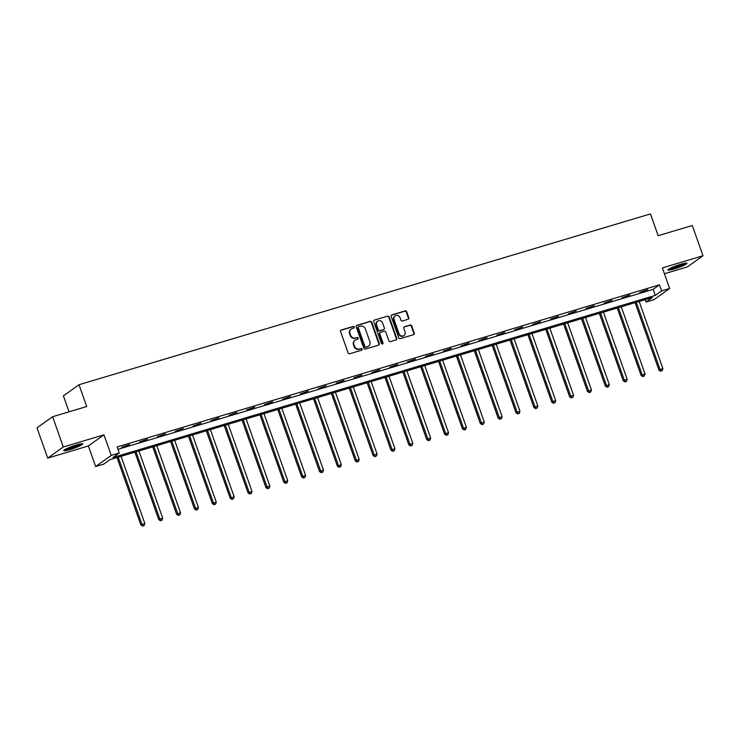 <?xml version="1.0" encoding="UTF-8"?>
<svg xmlns="http://www.w3.org/2000/svg" width="740" height="740" viewBox="0 0 740 740"><rect width="100%" height="100%" fill="white"/><g stroke="black" fill="none" stroke-linecap="round" stroke-linejoin="round"><path stroke-width="1.11" d="M354.275 327.043A0.888 0.814 54.5 0 0 353.193 326.442L341.251 330.012A1.267 1.165 54.5 0 0 340.548 331.539L348.124 352.925A1.267 1.165 54.5 0 0 349.668 353.776L361.61 350.205A0.888 0.814 54.5 0 0 362.101 349.141A0.888 0.814 54.5 0 0 361.018 348.54L359.474 349.003A4.061 3.718 54.5 0 1 354.534 346.274L353.896 344.498A4.061 3.718 54.5 0 1 356.153 339.614L357.697 339.151A0.888 0.814 54.5 0 0 358.188 338.088A0.888 0.814 54.5 0 0 357.106 337.496L355.561 337.958A4.061 3.718 54.5 0 1 350.621 335.229L349.983 333.444A4.061 3.718 54.5 0 1 352.24 328.569L353.785 328.107A0.888 0.814 54.5 0 0 354.275 327.043M353.766 328.107A0.888 0.814 54.5 0 0 352.776 326.747L340.825 330.318A1.267 1.165 54.5 0 0 340.742 330.345M361.592 350.205A0.888 0.814 54.5 0 0 360.602 348.845L359.474 349.003M357.679 339.161A0.888 0.814 54.5 0 0 356.689 337.792L355.561 337.958M680.745 264.291A10.092 1.212 160.5 0 0 667.943 269.998A10.092 1.212 160.5 0 0 674.168 268.981A10.092 1.212 160.5 0 0 686.961 263.264A10.092 1.212 160.5 0 0 680.745 264.291M76.553 444.897A10.092 1.212 160.5 0 0 63.751 450.605A10.092 1.212 160.5 0 0 69.976 449.587A10.092 1.212 160.5 0 0 82.769 443.871A10.092 1.212 160.5 0 0 76.553 444.897M408.119 319.282A1.267 1.165 54.5 0 0 408.822 317.765L406.695 311.762A1.267 1.165 54.5 0 0 405.15 310.911L391.886 314.879A1.267 1.165 54.5 0 0 391.183 316.396L398.758 337.782A1.267 1.165 54.5 0 0 400.303 338.633L413.568 334.674A1.267 1.165 54.5 0 0 414.271 333.148L411.708 325.905A1.267 1.165 54.5 0 0 410.164 325.045L404.484 326.747A1.267 1.165 54.5 0 0 403.781 328.273L405.058 331.862A3.395 3.108 54.5 0 1 404.022 335.525A3.395 3.108 54.5 0 1 399.036 333.657L394.05 319.578A3.395 3.108 54.5 0 1 395.086 315.925A3.395 3.108 54.5 0 1 400.072 317.784L400.895 320.133A1.267 1.165 54.5 0 0 402.44 320.984L408.119 319.282M661.615 290.885L669.635 288.489L654.04 299.626L646.02 302.022L652.347 297.508L109.992 459.632L103.674 464.137L95.654 466.533L111.25 455.405L119.26 453.01L112.942 457.524L655.298 295.399L661.615 290.885L659.47 284.835L117.124 446.96L119.26 453.01M52.596 416.722L63.307 446.979L47.712 458.115L37 427.85L52.596 416.722L86.719 406.519L79.004 384.735L650.442 213.916L658.156 235.709L692.288 225.506L703 255.763L662.346 267.917L669.635 288.489M47.712 458.115L88.365 445.961L103.961 434.833L63.307 446.979M103.961 434.833L111.25 455.405M371.739 322.214A1.267 1.165 54.5 0 0 370.194 321.364L356.93 325.322A1.267 1.165 54.5 0 0 356.227 326.849L363.803 348.235A1.267 1.165 54.5 0 0 365.347 349.086L378.612 345.118A1.267 1.165 54.5 0 0 379.315 343.601L371.739 322.214L371.323 322.511A1.267 1.165 54.5 0 0 369.778 321.66L356.514 325.628A1.267 1.165 54.5 0 0 356.421 325.656M374.412 320.096L387.677 316.137A1.267 1.165 54.5 0 1 389.221 316.988L396.788 338.374A1.267 1.165 54.5 0 1 396.085 339.901L390.415 341.593A1.267 1.165 54.5 0 1 388.87 340.742L385.799 332.066A1.267 1.165 54.5 0 0 384.254 331.215L380.49 332.343A1.267 1.165 54.5 0 0 379.786 333.87L382.978 342.897A0.888 0.814 54.5 0 1 382.71 343.85A0.888 0.814 54.5 0 1 381.405 343.369L373.709 321.623A1.267 1.165 54.5 0 1 374.412 320.096L387.677 316.137M664.418 273.763L687.404 266.89L703 255.763M79.004 384.735L63.409 395.863L69.051 411.801M117.965 449.328L653.152 289.349L659.47 284.835M121.712 447.293L129.639 444.481L121.712 447.293M139.583 441.947L147.501 439.144L139.583 441.947M157.444 436.609L165.371 433.807L157.444 436.609M175.306 431.272L183.233 428.46L175.306 431.272M193.177 425.925L201.095 423.123L193.177 425.925M211.039 420.588L218.966 417.786L211.039 420.588M228.901 415.251L236.828 412.439L228.901 415.251M246.771 409.904L254.689 407.102L246.771 409.904M264.633 404.567L272.561 401.764L264.633 404.567M282.495 399.23L290.422 396.418L282.495 399.23M300.366 393.884L308.284 391.081L300.366 393.884M318.228 388.546L326.155 385.743L318.228 388.546M336.089 383.209L344.017 380.397L336.089 383.209M353.961 377.872L361.879 375.06L353.961 377.872M371.822 372.525L379.75 369.723L371.822 372.525M389.684 367.188L397.611 364.385L389.684 367.188M407.546 361.851L415.473 359.039L407.546 361.851M425.417 356.504L433.335 353.702L425.417 356.504M443.279 351.167L451.206 348.364L443.279 351.167M461.14 345.83L469.068 343.018L461.14 345.83M479.011 340.483L486.929 337.68L479.011 340.483M496.873 335.146L504.8 332.343L496.873 335.146M514.735 329.809L522.662 326.997L514.735 329.809M532.606 324.462L540.524 321.66L532.606 324.462M550.468 319.125L558.395 316.322L550.468 319.125M568.329 313.788L576.257 310.976L568.329 313.788M586.2 308.441L594.118 305.639L586.2 308.441M604.062 303.104L611.989 300.301L604.062 303.104M621.924 297.767L629.851 294.955L621.924 297.767M639.795 292.42L647.713 289.618L639.795 292.42M645.188 299.644L646.02 302.022M88.365 445.961L95.654 466.533M653.152 289.349L655.298 295.399M351.223 329.06L350.806 329.365A4.061 3.718 54.5 0 0 349.567 333.749L349.983 333.444M355.135 338.254A4.061 3.718 54.5 0 1 350.196 335.525L349.567 333.749M355.135 340.113L354.719 340.409A4.061 3.718 54.5 0 0 353.48 344.794L353.896 344.498M359.048 349.308A4.061 3.718 54.5 0 1 354.108 346.579L353.48 344.794M378.695 345.09A1.267 1.165 54.5 0 0 378.889 343.897L371.323 322.511M358.761 326.618A0.888 0.814 54.5 0 0 358.262 327.69L364.913 346.459A0.888 0.814 54.5 0 0 365.995 347.051L367.623 346.57A4.061 3.718 54.5 0 0 369.871 341.686L365.329 328.856A4.061 3.718 54.5 0 0 360.389 326.137L358.761 326.618M358.336 326.923A0.888 0.814 54.5 0 0 357.846 327.986L358.262 327.69M368.64 346.07L368.215 346.375A4.061 3.718 54.5 0 1 367.207 346.866L365.569 347.356A0.888 0.814 54.5 0 1 364.487 346.755L357.846 327.986M396.178 339.864A1.267 1.165 54.5 0 0 396.372 338.67L388.796 317.284A1.267 1.165 54.5 0 0 387.251 316.433M380.166 332.5L379.75 332.796A1.267 1.165 54.5 0 0 379.361 334.166L382.562 343.193L382.978 342.897M382.469 343.971A0.888 0.814 54.5 0 0 382.562 343.193M382.608 323.065A3.395 3.108 54.5 0 0 377.631 321.206A3.395 3.108 54.5 0 0 376.595 324.869L378.353 329.827A1.267 1.165 54.5 0 0 379.897 330.678L383.662 329.55A1.267 1.165 54.5 0 0 384.365 328.033L382.608 323.065M377.631 321.206L377.206 321.502A3.395 3.108 54.5 0 0 376.179 325.165L376.595 324.869M383.977 329.402L383.561 329.698A1.267 1.165 54.5 0 1 383.246 329.855L379.472 330.983A1.267 1.165 54.5 0 1 377.927 330.132L376.179 325.165M395.086 315.925L394.67 316.221A3.395 3.108 54.5 0 0 393.634 319.884L394.05 319.578M404.022 335.525L403.596 335.831A3.395 3.108 54.5 0 1 398.62 333.962L393.634 319.884M413.66 334.637A1.267 1.165 54.5 0 0 413.854 333.453L411.283 326.201A1.267 1.165 54.5 0 0 409.738 325.35L404.059 327.043A1.267 1.165 54.5 0 0 403.975 327.08M408.212 319.255A1.267 1.165 54.5 0 0 408.406 318.061L406.279 312.067A1.267 1.165 54.5 0 0 404.734 311.207L391.469 315.175A1.267 1.165 54.5 0 0 391.377 315.203M117.003 457.533L140.887 524.993L144.809 523.384L121.055 456.321M118.197 457.181L141.941 524.244L143.042 525.779L142.617 526.085L144.189 525.437L143.042 525.779M144.809 523.384L144.189 525.437M142.617 526.085L140.887 524.993M80.826 443.834A8.732 1.045 -19.5 0 1 73.269 447.256A8.732 1.045 -19.5 0 1 65.24 449.346M67.497 448.237A8.085 0.971 160.5 0 0 78.366 444.379M64.519 449.781A10.027 1.203 160.5 0 0 73.316 447.404A10.027 1.203 160.5 0 0 81.659 443.713M685.018 263.218A8.732 1.045 -19.5 0 1 674.27 267.695A8.732 1.045 -19.5 0 1 669.432 268.74M671.689 267.621A8.085 0.971 160.5 0 0 674.26 266.937A8.085 0.971 160.5 0 0 682.558 263.773M668.71 269.175A10.027 1.203 160.5 0 0 673.844 268A10.027 1.203 160.5 0 0 685.851 263.107M134.865 452.196L158.758 519.656L162.671 518.046L138.926 450.984M136.058 451.835L159.803 518.897L160.904 520.442L160.488 520.747L162.051 520.1L160.904 520.442M162.671 518.046L162.051 520.1M160.488 520.747L158.758 519.656M152.727 446.849L176.62 514.309L180.532 512.7L156.787 445.637M153.92 446.498L177.674 513.56L178.775 515.105L178.349 515.401L179.913 514.763L178.775 515.105M180.532 512.7L179.913 514.763M178.349 515.401L176.62 514.309M170.598 441.512L194.481 508.972L198.403 507.363L174.649 440.3M171.791 441.16L195.536 508.223L196.637 509.758L196.211 510.063L197.784 509.416L196.637 509.758M198.403 507.363L197.784 509.416M196.211 510.063L194.481 508.972M188.46 436.175L212.343 503.635L216.265 502.025L192.511 434.963M189.653 435.814L213.398 502.876L214.498 504.421L214.082 504.726L215.645 504.079L214.498 504.421M216.265 502.025L215.645 504.079M214.082 504.726L212.343 503.635M206.321 430.837L230.214 498.288L234.127 496.679L210.382 429.616M207.515 430.477L231.269 497.539L232.369 499.084L231.944 499.38L233.507 498.741L232.369 499.084M234.127 496.679L233.507 498.741M231.944 499.38L230.214 498.288M224.192 425.491L248.076 492.951L251.989 491.341L228.244 424.279M225.386 425.139L249.13 492.202L250.231 493.737L249.806 494.043L251.378 493.395L250.231 493.737M251.989 491.341L251.378 493.395M249.806 494.043L248.076 492.951M242.054 420.154L265.938 487.614L269.86 486.004L246.106 418.942M243.247 419.793L266.992 486.855L268.093 488.4L267.677 488.705L269.24 488.058L268.093 488.4M269.86 486.004L269.24 488.058M267.677 488.705L265.938 487.614M259.916 414.816L283.808 482.267L287.721 480.667L263.976 413.605M261.109 414.456L284.863 481.518L285.964 483.063L285.538 483.359L287.101 482.721L285.964 483.063M287.721 480.667L287.101 482.721M285.538 483.359L283.808 482.267M277.787 409.47L301.67 476.93L305.583 475.321L281.838 408.258M278.98 409.118L302.725 476.181L303.825 477.716L303.4 478.022L304.973 477.374L303.825 477.716M305.583 475.321L304.973 477.374M303.4 478.022L301.67 476.93M295.649 404.132L319.532 471.593L323.454 469.983L299.7 402.921M296.842 403.772L320.587 470.834L321.687 472.379L321.271 472.684L322.834 472.037L321.687 472.379M323.454 469.983L322.834 472.037M321.271 472.684L319.532 471.593M313.51 398.795L337.403 466.246L341.316 464.646L317.571 397.584M314.704 398.435L338.457 465.497L339.549 467.042L339.133 467.338L340.696 466.7L339.549 467.042M341.316 464.646L340.696 466.7M339.133 467.338L337.403 466.246M331.372 393.449L355.265 460.909L359.178 459.3L335.433 392.237M332.565 393.097L356.319 460.16L357.42 461.704L356.995 462L358.567 461.353L357.42 461.704M359.178 459.3L358.567 461.353M356.995 462L355.265 460.909M349.243 388.111L373.127 455.572L377.049 453.962L353.295 386.9M350.436 387.751L374.181 454.813L375.282 456.358L374.865 456.663L376.429 456.016L375.282 456.358M377.049 453.962L376.429 456.016M374.865 456.663L373.127 455.572M367.105 382.774L390.998 450.225L394.91 448.625L371.166 381.562M368.298 382.414L392.043 449.476L393.144 451.021L392.727 451.317L394.291 450.679L393.144 451.021M394.91 448.625L394.291 450.679M392.727 451.317L390.998 450.225M384.967 377.428L408.859 444.888L412.772 443.279L389.027 376.216M386.16 377.076L409.914 444.139L411.014 445.684L410.589 445.98L412.161 445.341L411.014 445.684M412.772 443.279L412.161 445.341M410.589 445.98L408.859 444.888M402.838 372.091L426.721 439.551L430.643 437.941L406.889 370.879M404.031 371.73L427.776 438.792L428.876 440.337L428.451 440.642L430.023 439.995L428.876 440.337M430.643 437.941L430.023 439.995M428.451 440.642L426.721 439.551M420.699 366.753L444.592 434.204L448.505 432.604L424.76 365.542M421.893 366.393L445.637 433.455L446.738 435L446.322 435.296L447.885 434.658L446.738 435M448.505 432.604L447.885 434.658M446.322 435.296L444.592 434.204M438.561 361.407L462.454 428.867L466.367 427.257L442.622 360.195M439.754 361.055L463.508 428.118L464.609 429.663L464.184 429.959L465.747 429.32L464.609 429.663M466.367 427.257L465.747 429.32M464.184 429.959L462.454 428.867M456.432 356.07L480.316 423.53L484.238 421.92L460.483 354.858M457.625 355.718L481.37 422.781L482.471 424.316L482.045 424.621L483.618 423.974L482.471 424.316M484.238 421.92L483.618 423.974M482.045 424.621L480.316 423.53M474.294 350.732L498.177 418.193L502.099 416.583L478.355 349.521M475.487 350.371L499.232 417.434L500.332 418.979L499.916 419.284L501.48 418.637L500.332 418.979M502.099 416.583L501.48 418.637M499.916 419.284L498.177 418.193M492.155 345.386L516.048 412.846L519.961 411.236L496.216 344.174M493.349 345.034L517.103 412.097L518.204 413.642L517.778 413.938L519.341 413.299L518.204 413.642M519.961 411.236L519.341 413.299M517.778 413.938L516.048 412.846M510.026 340.049L533.91 407.509L537.823 405.899L514.078 338.837M511.22 339.697L534.965 406.76L536.065 408.295L535.64 408.6L537.212 407.953L536.065 408.295M537.823 405.899L537.212 407.953M535.64 408.6L533.91 407.509M527.888 334.711L551.772 402.171L555.694 400.562L531.94 333.5M529.082 334.351L552.826 401.413L553.927 402.958L553.511 403.263L555.074 402.615L553.927 402.958M555.694 400.562L555.074 402.615M553.511 403.263L551.772 402.171M545.75 329.374L569.643 396.825L573.555 395.216L549.811 328.153M546.943 329.013L570.697 396.076L571.798 397.621L571.373 397.917L572.936 397.278L571.798 397.621M573.555 395.216L572.936 397.278M571.373 397.917L569.643 396.825M563.621 324.028L587.505 391.488L591.417 389.878L567.673 322.816M564.814 323.676L588.559 390.739L589.66 392.274L589.234 392.579L590.807 391.932L589.66 392.274M591.417 389.878L590.807 391.932M589.234 392.579L587.505 391.488M581.483 318.69L605.366 386.151L609.288 384.541L585.534 317.479M582.676 318.329L606.421 385.392L607.522 386.937L607.105 387.242L608.668 386.595L607.522 386.937M609.288 384.541L608.668 386.595M607.105 387.242L605.366 386.151M599.345 313.353L623.237 380.804L627.15 379.204L603.405 312.132M600.538 312.992L624.292 380.055L625.383 381.6L624.967 381.896L626.53 381.257L625.383 381.6M627.15 379.204L626.53 381.257M624.967 381.896L623.237 380.804M617.206 308.007L641.099 375.467L645.012 373.857L621.267 306.795M618.409 307.655L642.154 374.718L643.254 376.253L642.829 376.558L644.401 375.911L643.254 376.253M645.012 373.857L644.401 375.911M642.829 376.558L641.099 375.467M635.077 302.669L658.961 370.13L662.883 368.52L639.129 301.457M636.271 302.308L660.015 369.371L661.116 370.916L660.7 371.221L662.263 370.574L661.116 370.916M662.883 368.52L662.263 370.574M660.7 371.221L658.961 370.13"/></g></svg>
